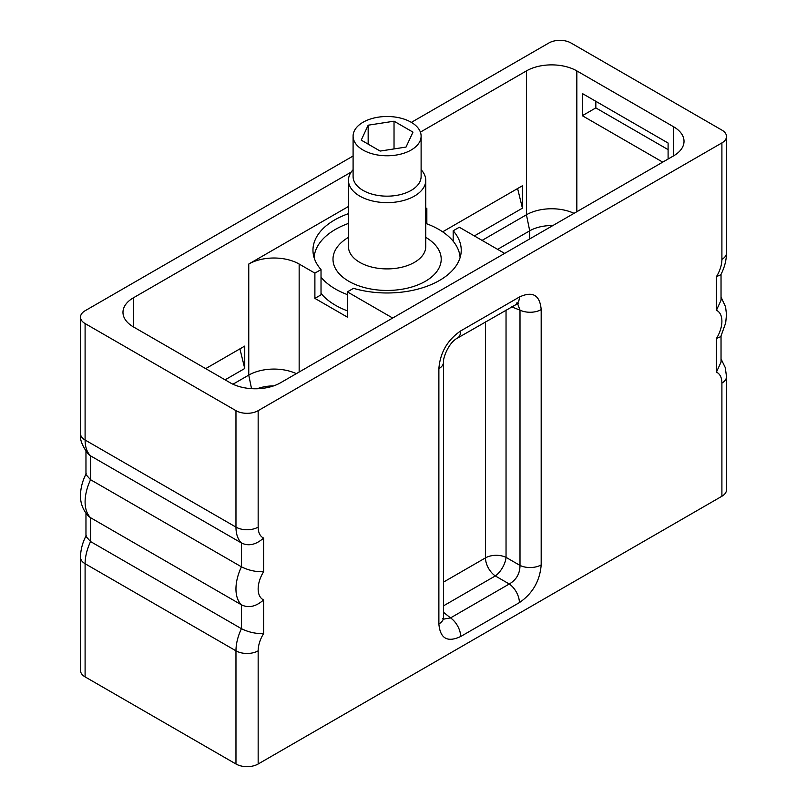 <?xml version="1.0" encoding="UTF-8"?>
<svg xmlns="http://www.w3.org/2000/svg" width="807" height="807" viewBox="0 0 807 807"><rect width="100%" height="100%" fill="white"/><g stroke="black" fill="none" stroke-linecap="round" stroke-linejoin="round"><path stroke-width="1.21" d="M353.093 156.023L85.098 310.745A15.696 9.059 0 0 0 80.498 317.151A15.696 9.059 0 0 0 85.098 323.557L235.967 410.662A15.696 9.059 0 0 0 258.159 410.662L258.159 527.112A23.191 13.386 120 0 0 263.617 538.067L263.617 571.699A23.191 13.386 120 0 0 263.617 599.924L263.617 633.556A23.191 13.386 120 0 0 258.159 650.825L258.159 763.997L721.902 496.255L721.902 383.083A23.191 13.386 120 0 0 716.434 372.128L716.434 338.496A23.191 13.386 120 0 0 716.434 310.271L716.434 276.64A23.191 13.386 120 0 0 721.902 259.37L721.902 142.92A15.696 9.059 0 0 0 726.502 136.514A15.696 9.059 0 0 0 721.902 130.109L571.033 43.003A15.696 9.059 0 0 0 548.841 43.003L411.368 122.371M721.902 142.92L258.159 410.662M420.397 132.116L526.436 70.905A35.639 20.578 180 0 1 576.834 70.905L673.583 126.76A35.639 20.578 180 0 1 684.023 141.306A35.639 20.578 180 0 1 673.583 155.862L280.564 382.76A35.639 20.578 180 0 1 230.166 382.76L133.417 326.906A35.639 20.578 180 0 1 122.977 312.359A35.639 20.578 180 0 1 133.417 297.803L351.176 172.093M438.877 623.952L438.877 368.668C440.148 352.629 447.411 340.05 460.656 330.941L519.395 297.026C532.65 290.843 539.913 295.039 541.184 309.606L541.184 564.89C539.903 580.919 532.65 593.498 519.395 602.617L460.656 636.521C447.411 642.705 440.148 638.519 438.877 623.952A15.696 9.059 0 0 0 443.477 617.547L443.477 362.262A15.696 9.059 0 0 0 443.477 362.252C442.851 358.51 448.299 342.864 457.408 338.123L518.225 303.321L516.601 303.018M263.617 633.556C255.91 633.848 248.506 632.214 241.424 628.673A38.887 22.445 120 0 0 235.967 650.825L235.967 763.997A15.696 9.059 180 0 0 258.159 763.997M721.902 383.083A15.696 9.059 0 0 0 726.502 376.677L726.502 489.849A15.696 9.059 180 0 1 721.902 496.255M235.967 763.997L85.098 676.891A15.696 9.059 180 0 1 80.498 670.486L80.498 557.314A15.696 9.059 -0 0 0 85.098 563.72A38.887 22.445 -60 0 1 90.566 541.568L241.424 628.673L241.424 604.816C248.506 608.296 255.91 606.672 263.617 599.924M716.434 372.128L721.034 362.121L721.034 336.176M716.434 338.496L720.812 336.61L725.685 322.911L726.502 314.569L725.574 306.821L721.034 297.026M716.434 310.271L721.034 300.265L721.034 274.319M716.434 292.568L716.434 276.64L720.812 274.753C724.515 267.611 726.411 260.348 726.502 252.964L726.502 136.514M85.966 513.262L85.966 536.453L90.566 541.568L90.566 517.711L241.424 604.816A38.887 22.445 120 0 1 241.424 566.817C248.506 570.357 255.91 571.992 263.617 571.699M86.188 473.679C82.435 480.911 80.539 488.275 80.498 495.75C80.468 499.493 80.892 508.087 88.609 516.258L90.566 517.711A38.887 22.445 -60 0 1 90.566 479.711L241.424 566.817L241.424 542.96L90.566 455.854A38.887 22.445 -60 0 1 85.098 440.017L85.098 323.557M85.966 451.406L85.966 474.597L90.566 479.711L90.566 455.854L88.609 454.402C82.314 446.382 79.611 439.452 80.498 433.601A15.696 9.059 0 0 0 85.098 440.017L235.967 527.112A38.887 22.445 120 0 0 241.424 542.96C248.506 546.44 255.91 544.816 263.617 538.067M257.1 388.762A30.999 17.895 180 0 1 273.613 385.887M232.971 384.213L248.758 375.104A35.639 20.578 180 0 1 296.351 373.651M392.676 318.039L347.363 291.872L347.363 317.121L314.891 298.378L314.891 273.129L299.155 264.04L299.155 372.037M347.363 291.872L353.496 288.331A74.133 42.801 180 0 0 461.231 250.19A74.133 42.801 180 0 0 453.181 230.782L453.181 241.232M348.453 213.663A74.133 42.801 180 0 0 312.965 250.19A74.133 42.801 180 0 0 321.025 269.588L321.025 294.837L314.891 298.378M347.363 310.826A73.054 42.176 180 0 1 335.45 305.258A73.054 42.176 180 0 1 321.025 293.415M453.181 230.782L459.314 227.241L504.627 253.408M425.753 207.873L426.842 208.499L426.842 223.821M426.842 208.499L425.753 209.124M321.025 269.588L314.891 273.129M348.453 206.481L248.758 264.04A35.639 20.578 180 0 1 299.155 264.04M526.436 70.905L526.436 214.783L482.082 240.395M225.092 379.835L244.743 368.496L244.743 346.072L205.684 368.628M442.64 231.821L522.422 185.761L522.422 208.176L474.355 235.926M529.715 238.922L529.715 230.812L497.606 249.353M574.029 213.33A35.639 20.578 180 0 0 526.436 214.783L529.715 230.812A30.999 17.895 180 0 1 552.815 225.587M668.095 159.029L668.095 143.031L582.321 93.511L582.321 115.704L662.729 162.126M582.321 115.704L595.828 107.906L595.828 101.309M668.095 149.628L595.828 107.906M239.911 348.866L244.743 368.496M517.6 188.545L522.422 208.176M314.105 257.645A73.054 42.176 0 0 1 335.45 229.39A73.054 42.176 180 0 1 348.453 223.428M425.753 223.428A73.054 42.176 180 0 1 460.101 257.645M321.025 277.194A73.054 42.176 0 0 0 347.363 294.605M353.093 169.712A38.655 22.314 0 0 0 348.453 180.314A38.655 22.314 0 0 0 372.309 200.933A38.655 22.314 0 0 0 414.435 196.091A38.655 22.314 0 0 0 425.753 180.314A38.655 22.314 0 0 0 421.113 169.712M363.049 122.25A34.015 19.64 0 0 0 353.093 136.131A34.015 19.64 0 0 0 374.085 154.278A34.015 19.64 0 0 0 411.156 150.021A34.015 19.64 0 0 0 421.113 136.131A34.015 19.64 0 0 0 400.121 117.993A34.015 19.64 0 0 0 363.049 122.25M368.163 125.196L361.233 140.136L380.168 151.07L406.032 147.066L412.972 132.126L394.028 121.201L368.163 125.196L368.163 144.13M394.028 121.201L394.028 148.922M438.877 368.668A15.696 9.059 0 0 0 443.477 362.262M460.656 330.941A15.696 9.059 60 0 1 457.408 338.123M519.395 297.026A15.696 9.059 60 0 1 516.147 304.209M517.559 303.523L520.001 310.14L511.588 306.842M541.184 564.89A15.696 9.059 180 0 1 520.001 565.425C519.94 573.646 516.369 579.84 509.267 584.006L450.528 617.91L443.588 619.11M541.184 309.606A15.696 9.059 180 0 1 520.001 310.14L520.001 565.425L506.039 557.365A15.232 7.202 -60 0 1 495.306 575.936A15.232 8.796 60 0 1 485.481 557.879A15.232 8.796 180 0 1 506.039 557.365L506.039 310.049M519.395 602.617A15.696 9.059 -120 0 0 509.267 584.006L495.306 575.936L443.477 605.865M460.656 636.521A15.696 9.059 -120 0 0 450.528 617.91L443.477 612.281M235.967 410.662L235.967 527.112A15.696 9.059 180 0 0 258.159 527.112M258.159 650.825A15.696 9.059 180 0 1 235.967 650.825L85.098 563.72L85.098 676.891M721.902 259.37A15.696 9.059 0 0 0 726.502 252.964M251.532 388.671L248.758 375.104L248.758 264.04M133.417 326.906L133.417 297.803M576.834 70.905L576.834 211.716M673.583 155.862L673.583 126.76M348.453 237.349A54.109 31.241 0 0 0 349.038 281.411A54.109 31.241 0 0 0 425.36 281.3A54.109 31.241 180 0 0 425.753 237.349M348.453 180.314L348.453 246.589A38.655 22.314 0 0 0 372.309 267.208A38.655 22.314 0 0 0 414.435 262.366A38.655 22.314 180 0 0 425.753 246.589L425.753 180.314M353.093 136.131L353.093 176.531A34.015 19.64 0 0 0 374.085 194.669A34.015 19.64 0 0 0 411.156 190.412A34.015 19.64 0 0 0 421.113 176.531L421.113 136.131M485.481 321.912L485.481 557.879L443.477 582.129M80.498 433.601L80.498 317.151M726.502 376.677L725.301 367.659L721.034 358.883M80.498 557.314C80.589 549.93 82.485 542.667 86.188 535.535M442.67 618.525L443.749 619.776L443.477 617.547"/></g></svg>

